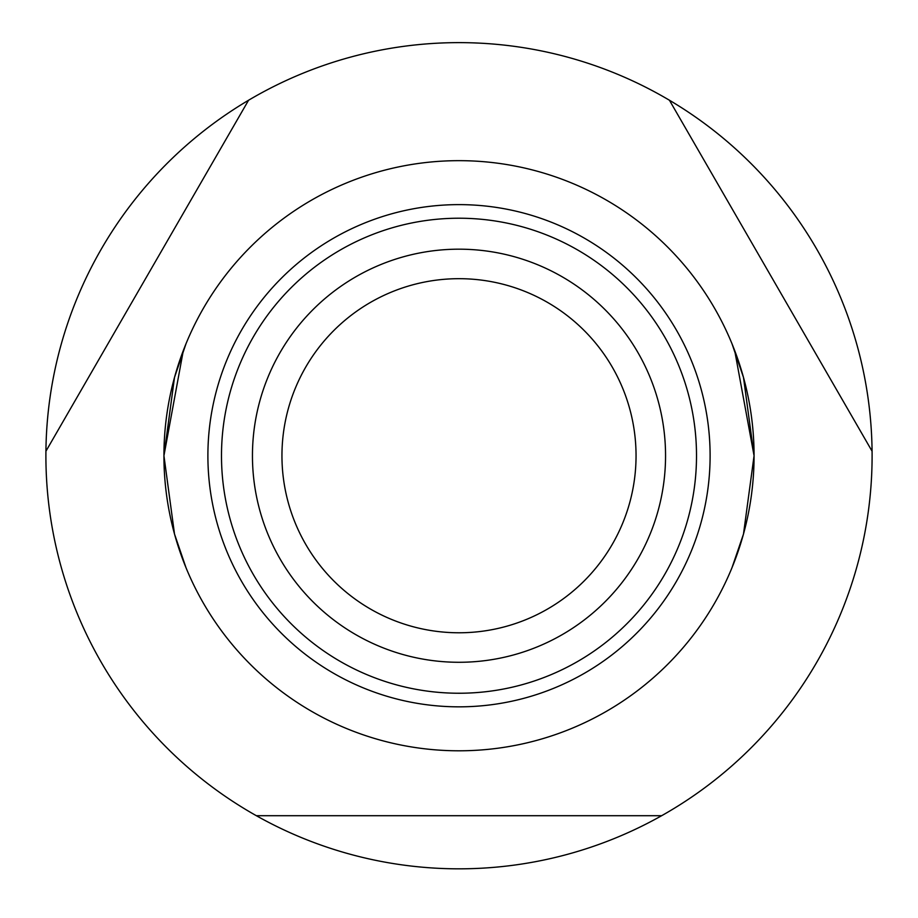 <?xml version="1.0" encoding="UTF-8"?>
<svg xmlns="http://www.w3.org/2000/svg" width="918" height="918" viewBox="0 0 918 918"><rect width="100%" height="100%" fill="white"/><g stroke="black" fill="none" stroke-linecap="round" stroke-linejoin="round"><path stroke-width="1.38" d="M256.363 815.712L661.637 815.712A413.1 413.1 0 0 1 45.923 451.22A413.1 413.1 0 0 1 248.56 100.246L45.923 451.22M669.44 100.246A413.1 413.1 0 0 1 872.077 451.22L669.44 100.246A413.1 413.1 0 0 0 248.56 100.246M731.944 343.607L743.488 377.413L754.068 455.73L743.488 534.046L731.944 567.852L743.488 534.046L754.068 455.73A295.068 295.068 0 0 1 459 750.798A295.068 295.068 0 0 1 163.932 455.73L174.512 534.046L186.056 567.852L174.512 534.046L163.932 455.73L183.325 350.504M872.077 451.22A413.1 413.1 0 0 1 661.637 815.712M665.55 455.73A206.55 206.55 0 0 1 459 662.28A206.55 206.55 0 0 1 252.45 455.73A206.55 206.55 0 0 1 459 249.18A206.55 206.55 0 0 1 665.55 455.73M636.048 455.73A177.048 177.048 0 0 1 459 632.777A177.048 177.048 0 0 1 281.952 455.73A177.048 177.048 0 0 1 459 278.682A177.048 177.048 0 0 1 636.048 455.73M186.056 343.607L174.512 377.413L163.932 455.73A295.068 295.068 0 0 1 459 160.661A295.068 295.068 0 0 1 754.068 455.73L734.675 350.504M710.107 455.73A251.107 251.107 0 0 1 459 706.837A251.107 251.107 0 0 1 207.893 455.73A251.107 251.107 0 0 1 459 204.622A251.107 251.107 0 0 1 710.107 455.73M459 218.22A237.51 237.51 0 0 0 221.49 455.73A237.51 237.51 0 0 0 459 693.239A237.51 237.51 0 0 0 696.51 455.73A237.51 237.51 0 0 0 459 218.22"/></g></svg>
